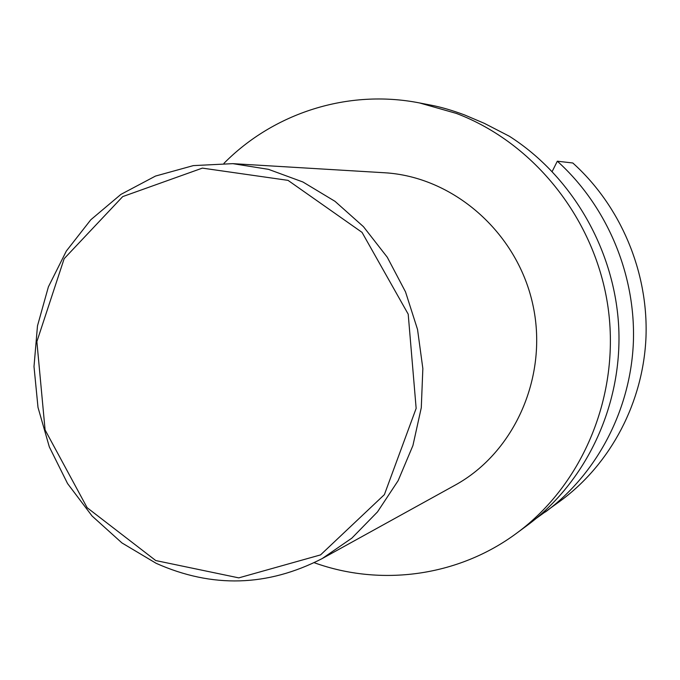 <?xml version="1.0" encoding="UTF-8"?>
<svg xmlns="http://www.w3.org/2000/svg" width="680" height="680" viewBox="0 0 680 680"><rect width="100%" height="100%" fill="white"/><g stroke="black" fill="none" stroke-linecap="round" stroke-linejoin="round"><path stroke-width="1.02" d="M545.419 511.972C597.006 473.764 630.674 409.947 633.386 342.065C635.783 274.193 606.866 205.827 557.319 161.211L572.807 162.987C620.534 205.895 648.337 271.575 646 336.829C643.365 402.084 610.912 463.505 561.144 500.369L536.299 518.33M314.236 562.717C380.715 586.755 458.26 576.606 516.808 533.086C583.193 484.202 620.415 394.647 608.031 307.232C595.561 219.844 534.497 142.995 456.365 113.424L419.577 102.952C348.007 88.842 273.632 113.033 223.958 163.336M419.577 102.952L431.094 105.179C440.818 107.023 451.954 110.262 464.491 114.903L484.373 123.36L509.363 136.246C572.654 176.656 615.332 250.963 618.792 328.635C622.021 406.325 586.041 481.933 527.357 525.308L516.808 533.086M232.849 163.65L384.234 172.737C452.744 176.528 516.502 231.625 532.585 303.467C548.964 375.232 515.108 452.396 454.877 485.282L322.133 558.603C267.486 586.712 212.16 588.285 156.162 563.321L121.95 542.938L92.055 515.984L67.558 483.548L49.325 446.896L38.004 407.413L34 366.562L37.485 325.865L48.39 286.85L66.359 251.013L90.805 219.768L120.879 194.412L155.49 176.069L193.316 165.614L232.849 163.65L268.481 169.337L302.931 182.002L334.985 201.314L363.451 226.669L387.269 257.219L405.526 291.899L417.537 329.469L422.85 368.551L421.286 407.711L412.921 445.544L398.131 480.675L377.502 511.896L351.849 538.144L322.133 558.603M557.319 161.211L552.185 171.47M155.745 560.549L87.133 507.696L45.092 429.955L36.873 341.624L64.166 258.663L122.715 196.596L202.368 168.121L288.023 180.362L362.041 232.373L408.204 314.168L416.151 408.382L384.396 494.623L320.56 554.897L238.774 577.873L155.745 560.549"/></g></svg>
